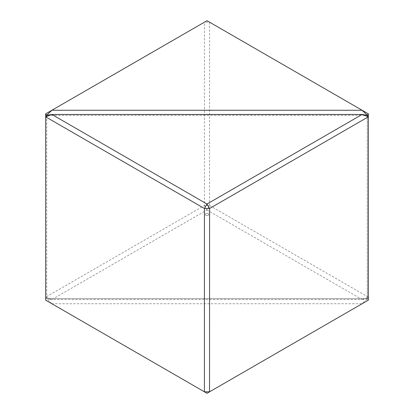 <?xml version="1.0" encoding="UTF-8"?>
<svg xmlns="http://www.w3.org/2000/svg" width="414" height="414" viewBox="0 0 414 414"><rect width="100%" height="100%" fill="white"/><g stroke="black" fill="none" stroke-linecap="round" stroke-linejoin="round"><path stroke-width="0.31" stroke-dasharray="2.07 1.55" d="M208.289 213.707A1.827 1.056 0 0 0 206.301 213.479A1.827 1.056 0 0 0 205.173 214.452A1.827 1.056 0 0 0 205.711 215.197A1.827 1.056 0 0 0 207.699 215.425A1.827 1.056 0 0 0 208.827 214.452A1.827 1.056 0 0 0 208.289 213.707A1.827 1.056 0 0 0 206.301 213.479A1.827 1.056 0 0 0 205.173 214.452A1.827 1.056 0 0 0 205.711 215.197A1.827 1.056 0 0 0 207.699 215.425A1.827 1.056 0 0 0 208.827 214.452A1.827 1.056 0 0 0 208.289 213.707M204.464 205.541L207 209.929L209.536 205.541L204.418 205.51L45.659 297.169L45.659 116.831M45.659 297.169L46.704 298.675L51.89 299.534L207 209.929M46.725 115.325L46.704 298.675M51.864 299.529L45.68 297.242M207 209.981L362.11 299.534L51.89 299.534M362.11 299.534L367.296 298.675L367.275 115.325M46.704 115.325L46.73 298.66L367.27 298.66L46.73 298.66L45.68 300.166L51.89 303.747L362.11 303.747L367.296 298.732L367.27 115.34L46.73 115.34L367.296 115.325M368.341 116.831L368.341 297.169L362.136 299.529M209.536 205.541L209.582 22.19L368.341 113.85M368.341 297.169L209.582 205.51M367.296 298.675L368.32 297.242M209.582 22.19L207 20.7L204.464 22.165L209.536 22.165M45.659 113.85L204.418 22.19L204.418 205.51M51.864 303.731L46.704 298.732M362.11 303.747L207 393.3L51.89 303.747M367.296 298.732L368.341 300.15M368.32 300.166L362.136 303.731"/><path stroke-width="0.62" d="M46.704 115.268L51.864 110.269L45.68 113.834L46.725 115.325M45.68 113.834L45.659 300.15L204.418 391.81L204.418 208.49L45.659 116.831L51.864 114.471L46.704 115.325L45.68 116.758M368.32 113.834L367.296 115.268L362.136 110.269L368.341 113.85L368.341 116.831L362.11 114.466L51.864 114.471M362.136 110.269L207 20.7L51.89 110.253L362.11 110.253M204.464 391.835L209.536 391.835L207 393.3L204.418 391.81M362.136 114.471L367.296 115.325L368.32 116.758M209.582 391.81L368.341 300.15L368.341 116.831L209.582 208.49L209.536 391.835M51.89 114.466L207 204.019L362.11 114.466M207 204.019L209.582 208.49M204.418 208.49L207 204.071M209.536 208.459L204.464 208.459"/></g></svg>
